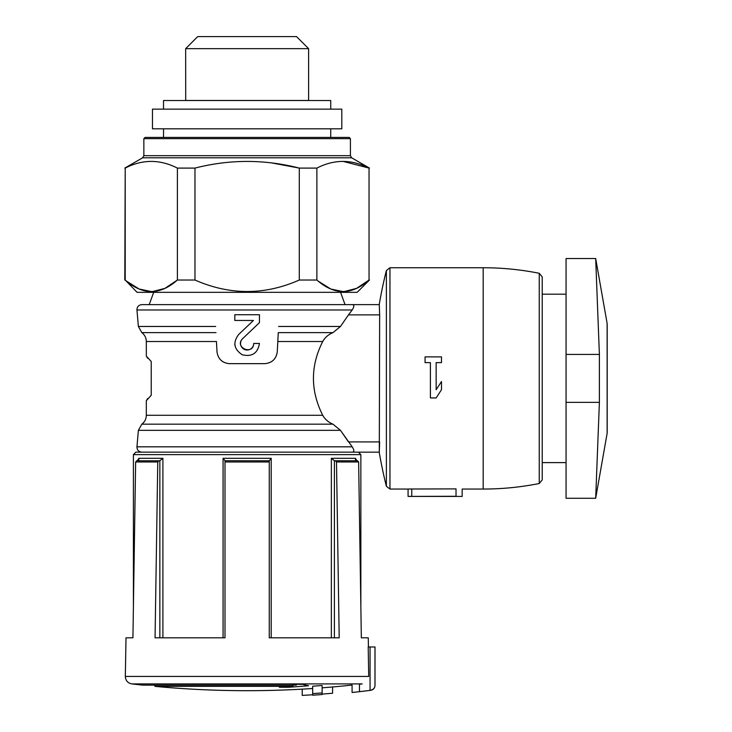 <?xml version="1.0" encoding="UTF-8"?>
<svg xmlns="http://www.w3.org/2000/svg" width="732" height="732" viewBox="0 0 732 732"><rect width="100%" height="100%" fill="white"/><g stroke="black" fill="none" stroke-linecap="round" stroke-linejoin="round"><path stroke-width="1.1" d="M229.29 363.648L264.975 363.648C272.03 362.944 276.129 359.055 277.254 351.991L278.27 332.621L332.987 332.621C328.375 334.542 324.953 337.507 322.721 341.515C310.35 366.027 310.35 390.613 322.721 415.282C324.953 419.29 328.375 422.245 332.987 424.176C328.375 422.245 324.953 419.29 322.721 415.282L146.318 415.282L146.318 400.697L151.231 395.271L151.231 361.526L146.318 356.1L146.318 341.515L216.462 341.515L217.011 351.991C218.145 359.055 222.235 362.944 229.29 363.648C222.244 362.916 218.154 359.028 217.011 351.991L216.462 341.515M607.13 323.443L595.683 258.524L566.065 258.524L566.065 498.272L595.683 498.272L607.13 433.353L607.13 323.443L607.203 432.493L607.203 324.303M408.072 496.406L456.027 496.269C463.905 496.442 463.905 496.442 456.027 496.269C463.905 496.442 463.905 496.442 456.027 496.269L456.027 488.885C463.905 489.067 463.905 489.067 456.027 488.885L408.072 489.022L408.072 496.433L408.072 489.067L389.955 489.049L389.955 267.747L386.377 270.529A442.613 442.613 0 0 0 379.222 304.631M264.975 363.648C272.02 362.907 276.11 359.028 277.254 351.991L278.27 332.621M332.987 332.621L340.472 326.463L332.987 332.621M441.488 356.877L441.488 362.633L436.153 362.633L436.153 389.735L441.488 381.518L441.488 389.735L436.153 397.943L430.407 397.943L430.407 362.633L425.063 362.633L425.063 356.877L441.488 356.877M370.053 690.386A990.936 990.936 0 0 1 359.458 691.649C350.006 692.728 350.006 692.728 359.458 691.649C350.006 692.728 350.006 692.728 359.458 691.649L359.458 684.228C350.006 685.308 350.006 685.308 359.458 684.228C350.006 685.308 350.006 685.308 359.458 684.228A983.561 983.561 0 0 0 362.194 683.908L131.842 683.908C127.807 683.121 125.63 680.641 125.328 676.45L368.718 676.45L368.196 646.969L375.004 646.969L375.004 685.454C374.811 688.126 373.375 689.754 370.694 690.331L370.053 690.386L370.053 646.969M375.004 685.454L374.976 685.454C374.93 687.915 373.43 689.544 370.474 690.331M312.665 693.607L312.665 695.208A990.277 990.277 0 0 0 322.135 694.531L322.135 685.518A981.292 981.292 0 0 1 312.665 686.195L312.665 693.607A988.685 988.685 0 0 0 322.135 692.929M322.135 694.092A989.838 989.838 0 0 0 332.584 693.241L332.584 686.973M322.135 694.531A990.277 990.277 0 0 1 312.665 695.208M312.665 694.76A989.838 989.838 0 0 1 302.215 695.4L302.215 689.141M296.368 684.31L296.368 685.125L142.63 685.125L131.842 683.908M296.368 685.125A980.853 277.318 -90 0 1 293.468 684.283A977.238 851.792 90 0 0 302.682 684.328A980.276 277.154 90 0 0 308.593 685.756A981.932 944.527 90 0 1 288.344 687.257A980.157 854.336 -90 0 1 279.285 687.211A981.475 944.088 -90 0 0 292.956 686.36L154.919 686.36A983.588 983.588 0 0 0 247.132 690.688C216.324 690.688 185.589 689.242 154.919 686.36L154.919 685.125M125.328 676.45L126.005 637.819L132.931 637.819L135.64 461.983L157.764 461.983L155.065 637.819L224.999 637.819L224.999 461.983L269.266 461.983L269.266 637.819L339.2 637.819L336.5 461.983L358.634 461.983L361.334 637.819L368.26 637.819L368.425 646.969M352.101 452.166C354.37 452.083 354.398 450.308 352.193 446.822L340.472 430.334L348.478 441.918L379.643 441.918L379.295 452.166L352.101 452.166M352.193 446.822L136.948 446.822L138.385 430.334L340.472 430.334L332.987 424.176L141.834 424.176C144.735 421.916 146.226 418.951 146.318 415.282M147.736 358.323L146.318 356.1M147.736 398.473L146.318 400.697M340.472 326.463L348.478 314.87L340.472 326.463L278.59 326.463M215.675 326.463L138.385 326.463L136.948 309.975C136.994 306.8 138.632 305.015 141.843 304.631L352.101 304.631C354.37 304.713 354.398 306.488 352.193 309.975L348.478 314.87L352.193 309.975C354.389 306.498 354.361 304.713 352.101 304.631L345.047 304.631L340.572 292.333M244.689 349.557A6.57 6.57 0 0 0 253.702 343.454L259.448 343.454C257.719 353.309 251.991 357.079 242.246 354.764C233.901 349.265 232.694 342.521 238.632 334.533L253.418 320.46L234.816 320.46L234.816 314.714L259.448 314.714L259.448 322.647L242.603 338.696A6.57 6.57 0 0 0 240.563 343.665M253.702 343.454C253.336 355.871 233.856 347.462 242.603 338.696M135.64 461.983L136.719 460.776L158.853 460.776L157.764 461.983M224.999 461.983L224.999 460.721L269.266 460.776L271.206 458.314L269.266 460.721L269.266 461.983M336.5 461.983L335.412 460.776L357.545 460.776L358.634 461.983M159.86 637.819L159.86 460.721L162.907 458.314L159.86 460.721L158.853 460.776M335.412 460.776L356.978 460.776L355.432 458.314L355.432 459.797M355.313 460.776L334.405 460.721L334.405 637.819M224.999 460.721L223.068 458.314L224.999 460.721M137.287 460.776L138.842 458.314L138.952 459.202M355.432 458.314L331.358 458.314L334.405 460.721M126.572 281.161L139.107 289.012L152.018 291.711L164.901 288.371L177.391 280.036L177.391 168.095L194.968 168.095C229.72 159.21 264.499 159.21 299.297 168.095L316.883 168.095C334.158 159.201 351.552 159.201 369.047 168.095L369.047 280.036L369.047 168.095L342.96 161.351M369.468 280.036L357.17 292.333L137.094 292.333L125.218 280.036C142.621 295.353 160.006 295.353 177.391 280.036L194.968 280.036L194.968 168.095M318.228 281.161L330.763 289.012L343.674 291.711L356.566 288.371L369.047 280.036C351.671 295.353 334.277 295.353 316.883 280.036L299.297 280.036L299.297 168.095L271.718 162.925M316.883 280.036L316.883 168.095M379.295 304.631L379.643 314.87L379.295 304.631L352.101 304.631M153.693 292.333L149.218 304.631M299.297 280.036C264.609 295.335 229.83 295.335 194.968 280.036M124.797 280.036L125.218 168.095C142.502 159.201 159.887 159.201 177.391 168.095M125.218 280.036L125.218 168.095M143.856 138.65L350.408 138.65L349.182 137.415L145.082 137.415L143.856 138.65L143.856 155.669L142.63 157.801L351.644 157.801L369.468 168.095M185.663 100.476L308.611 100.476L308.611 48.66L185.663 48.66L185.718 100.531M185.663 48.66L197.722 36.6L296.542 36.6L308.611 48.66M133.407 606.984L133.407 454.627L135.868 452.166L379.222 452.166A442.613 442.613 0 0 0 386.377 486.258L386.377 270.529M348.478 314.87L379.643 314.87L379.295 452.166M542.211 462.615L542.211 276.897L542.211 479.899L542.211 462.615L566.065 462.615M566.065 402.371L599.389 402.371L595.683 498.272L599.389 402.371L599.389 354.425L595.683 258.524L599.389 354.425L566.065 354.425M292.956 685.125L292.956 686.36M288.344 686.671L288.344 687.257M436.153 397.943L441.488 389.735M234.826 343.967A12.316 12.316 0 0 0 234.999 345.586M240.663 344.598A6.57 6.57 0 0 0 244.534 349.484M259.448 322.647L259.448 314.714M234.816 314.714L234.816 320.46M253.418 320.46L238.632 334.533M163.529 109.141L163.529 100.531L330.736 100.531L330.736 109.141M152.466 109.141L341.807 109.141L341.807 128.814L152.466 128.814L152.466 109.141M163.529 137.415L163.529 128.814M277.803 341.515L322.721 341.515M542.211 276.897L539.246 273.283L539.246 483.513C520.745 487.201 502.061 489.049 483.193 489.049L483.193 267.747L389.955 267.747M374.976 685.454L374.976 646.969M138.385 326.463L141.834 332.621L215.995 332.621M136.948 309.975L352.193 309.975M138.842 459.797L138.842 458.314L162.907 458.314L162.907 637.819M223.068 637.819L223.068 458.314L271.206 458.314L271.206 637.819M143.856 155.669L350.408 155.669L351.644 157.801M133.407 454.627L360.858 454.627L358.406 452.166M331.358 458.314L331.358 637.819M411.759 496.269L411.759 488.885M483.193 489.049L462.167 489.049L462.167 496.433L408.072 496.433M370.694 690.331A990.963 990.963 0 0 1 352.083 692.49L352.083 685.07A983.588 983.588 0 0 1 322.135 687.824M247.132 690.688A983.588 983.588 0 0 0 312.665 688.501M136.948 446.822C136.994 449.997 138.632 451.781 141.843 452.166M138.385 430.334L141.834 424.176M141.834 332.621C144.735 334.881 146.226 337.845 146.318 341.515M142.63 157.801L124.797 168.095M350.408 155.669L350.408 138.65M360.858 606.984L360.858 454.627M566.065 294.182L542.211 294.182M539.246 483.513L542.211 479.899M539.246 273.283C520.745 269.596 502.061 267.747 483.193 267.747M389.955 489.049L386.377 486.258M330.736 137.415L330.736 128.814"/></g></svg>
